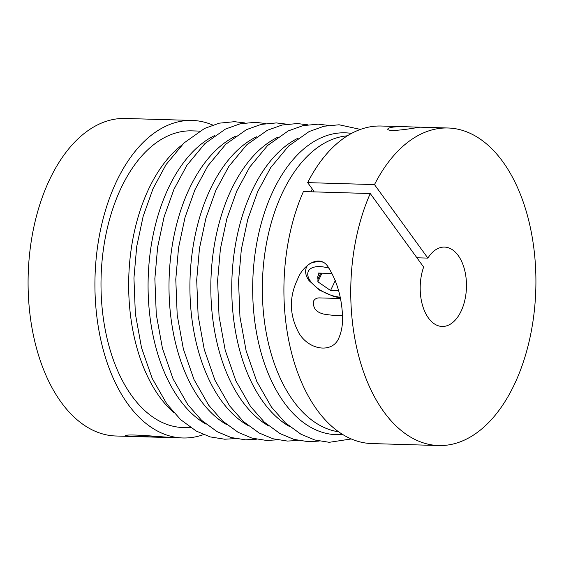 <?xml version="1.0" encoding="UTF-8"?>
<svg xmlns="http://www.w3.org/2000/svg" width="564" height="564" viewBox="0 0 564 564"><rect width="100%" height="100%" fill="white"/><g stroke="black" fill="none" stroke-linecap="round" stroke-linejoin="round"><path stroke-width="0.85" d="M342.285 312.068C341.051 295.317 336.496 280.534 328.629 267.717C320.112 252.919 302.508 265.32 297.531 279.448C288.867 297.439 289.381 315.403 299.054 333.331C309.65 350.752 333.12 353.445 339.042 337.512C342.122 330.151 343.201 321.67 342.285 312.068M342.482 315.579C337.427 315.777 331.272 315.304 324.032 314.148C316.207 312.357 312.71 308.014 313.549 301.113C314.811 298.842 316.883 297.778 319.774 297.912L340.381 298.518M392.297 130.517C388.779 130.263 387.299 129.727 387.849 128.916C389.315 127.097 395.872 126.399 407.525 126.801L420.053 127.21C419.757 126.97 405.149 130.094 392.297 130.517M374.489 184.597L427.886 258.108A39.713 23.124 91.7 0 1 444.51 247.081A39.713 23.124 91.7 0 1 466.449 287.457A39.713 23.124 91.7 0 1 442.162 326.464A39.713 23.124 91.7 0 1 423.642 267.047L370.245 193.537L303.411 191.563A158.844 92.51 91.7 0 0 292.314 355.722A158.844 92.51 91.7 0 0 371.803 443.565L438.637 445.539A158.844 92.51 91.7 0 0 535.8 289.508A158.844 92.51 91.7 0 0 448.027 128A158.844 92.51 91.7 0 0 374.489 184.597L307.655 182.623L313.591 190.801A145.568 84.776 -88.3 0 0 313.062 191.845M407.525 126.801L381.186 126.026A158.844 92.51 91.7 0 0 307.655 182.623M370.245 193.537A158.844 92.51 91.7 0 0 359.155 357.696A158.844 92.51 91.7 0 0 438.637 445.539M416.916 257.783L427.886 258.108M310.954 191.781A148.403 86.426 -88.3 0 1 312.322 189.053M347.396 135.804A148.403 86.426 91.7 0 0 267.287 239.207A148.403 86.426 91.7 0 0 293.329 400.884A148.403 86.426 91.7 0 0 338.64 431.805M181.573 145.308A148.403 86.426 91.7 0 0 128.768 277.467A148.403 86.426 91.7 0 0 173.677 412.517M199.642 131.095L191.894 130.869A148.403 86.426 91.7 0 0 101.111 276.649A148.403 86.426 91.7 0 0 183.117 427.54L190.872 427.773M203.548 434.59A158.844 92.51 -88.3 0 1 182.814 437.974A158.844 92.51 -88.3 0 1 95.041 276.473A158.844 92.51 -88.3 0 1 192.197 120.435A158.844 92.51 -88.3 0 1 212.706 125.046M182.814 437.974L115.972 436A158.844 92.51 -88.3 0 1 28.2 274.492A158.844 92.51 -88.3 0 1 125.363 118.461L192.197 120.435M338.555 290.742L330.553 290.502L317.877 281.796L317.976 279.032L320.775 273.131M319.386 273.089L318.096 275.817A14.185 6.937 -154.6 0 0 318.061 275.888A14.185 6.937 -154.6 0 0 317.976 279.032M318.096 275.817L318.195 273.054L331.181 273.441L332.612 274.421M335.27 280.569L330.553 290.502M321.974 273.166L317.877 281.796M173.888 437.713C156.313 436.43 124.581 433.476 125.511 435.93L173.888 437.713M351.527 133.407A150.983 87.935 91.7 0 0 259.976 228.223A150.983 87.935 91.7 0 0 284.207 402.675A150.983 87.935 91.7 0 0 342.623 434.442M298.335 138.032A150.983 87.935 91.7 0 0 233.982 254.329A150.983 87.935 91.7 0 0 263.282 402.061A150.983 87.935 91.7 0 0 289.797 426.68M277.417 137.412A150.983 87.935 91.7 0 0 213.058 253.708A150.983 87.935 91.7 0 0 242.365 401.441A150.983 87.935 91.7 0 0 268.88 426.067M256.493 136.791A150.983 87.935 91.7 0 0 192.141 253.095A150.983 87.935 91.7 0 0 221.448 400.821A150.983 87.935 91.7 0 0 247.956 425.446M235.576 136.178A150.983 87.935 91.7 0 0 171.223 252.475A150.983 87.935 91.7 0 0 200.523 400.2A150.983 87.935 91.7 0 0 227.038 424.826M214.651 135.557A150.983 87.935 91.7 0 0 150.299 251.854A150.983 87.935 91.7 0 0 179.606 399.587A150.983 87.935 91.7 0 0 206.121 424.206M322.537 262.063A28.362 13.881 -154.6 0 0 306.52 267.124L307.239 265.616M328.974 268.196A24.964 12.218 -154.6 0 0 310.588 281.373A24.964 12.218 -154.6 0 0 340.113 297.214M419.383 127.154L448.027 128M360.452 129.41L339.098 124.778L323.919 126.251L309.15 131.539L288.535 146.111L270.649 167.698L257.663 191.704L247.772 219.354L241.321 249.57L238.544 281.14L239.954 316.855L246.13 350.864L256.782 381.447L271.467 407.102L285.292 422.796L300.908 434.195L314.804 439.998L329.277 442.31L351.294 438.954M328.509 125.398L318.174 124.158L303.002 125.638L288.232 130.918L267.611 145.491L249.732 167.078L236.746 191.083L226.855 218.733L220.397 248.95L217.619 280.519L219.036 316.235L225.212 350.244L235.865 380.834L250.55 406.489L264.375 422.175L279.991 433.575L293.886 439.377L308.353 441.69L319.175 441.076M307.584 124.778L297.256 123.544L282.078 125.018L267.315 130.298L246.694 144.87L228.808 166.458L215.822 190.463L205.93 218.12L199.48 248.329L196.702 279.906L198.119 315.614L204.288 349.624L214.947 380.214L229.626 405.868L243.458 421.562L259.073 432.962L272.962 438.757L287.436 441.069L298.25 440.463M286.667 124.158L276.332 122.924L261.16 124.397L246.39 129.678L225.776 144.25L207.89 165.837L194.904 189.849L185.013 217.5L178.555 247.709L175.785 279.286L177.195 315.001L183.37 349.003L194.023 379.593L208.708 405.248L222.533 420.941L238.149 432.341L252.045 438.143L266.518 440.449L277.333 439.842M265.75 123.537L255.414 122.303L240.243 123.777L225.473 129.064L204.852 143.637L186.973 165.224L173.987 189.229L164.089 216.879L157.638 247.095L154.86 278.665L156.277 314.381L162.453 348.39L173.106 378.973L187.784 404.628L201.616 420.321L217.232 431.721L231.127 437.523L245.594 439.835L256.416 439.222M244.825 122.924L234.497 121.683L219.318 123.163L204.556 128.444L183.934 143.016L166.049 164.603L153.063 188.609L143.171 216.259L136.721 246.475L133.943 278.045L135.353 313.76L141.529 347.769L152.181 378.359L166.866 404.014L180.699 419.701L196.314 431.1L210.203 436.903L224.676 439.215L235.491 438.602M340.24 297.834L334.029 296.601L319.696 290.227L309.107 280.689C305.603 275.895 304.743 271.369 306.52 267.124"/></g></svg>
